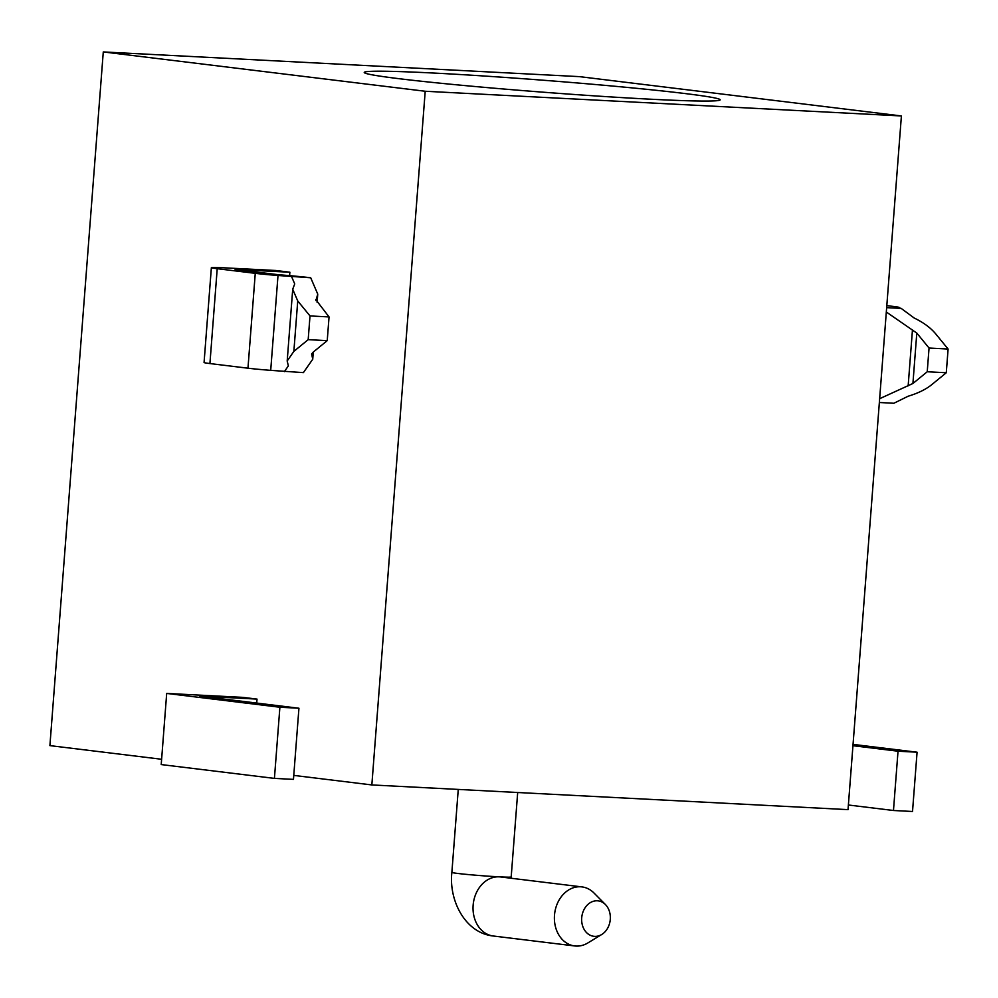 <?xml version="1.0" encoding="UTF-8"?>
<svg xmlns="http://www.w3.org/2000/svg" width="998" height="998" viewBox="0 0 998 998"><rect width="100%" height="100%" fill="white"/><g stroke="black" fill="none" stroke-linecap="round" stroke-linejoin="round"><path stroke-width="1.5" d="M103.281 51.933L425.21 91.255L901.406 115.955L579.464 76.634L103.281 51.933L49.9 745.618L161.614 759.266M685.065 93.55A178.492 5.963 4.4 0 0 486.525 76.172A178.492 5.963 4.4 0 0 364.233 72.442A178.492 5.963 4.4 0 0 399.35 78.73A178.492 5.963 4.4 0 0 597.877 96.095A178.492 5.963 4.4 0 0 720.169 99.825A178.492 5.963 4.4 0 0 685.065 93.55M242.876 697.365L257.022 699.099L199.887 696.13L298.938 708.231L279.889 707.245L166.691 693.423L242.876 697.365M425.21 91.255L371.842 784.939L848.026 809.64L901.406 115.955M293.774 775.396L371.842 784.939M256.723 703.079L257.022 699.099M289.607 275.648L289.869 272.217L275.722 270.483L223.34 267.776A29.753 0.998 4.4 0 0 211.364 267.651A29.753 0.998 4.4 0 0 217.215 268.699L255.263 273.34A29.753 0.998 4.4 0 0 278.005 275.498L310.702 277.768A41.654 1.397 4.4 0 0 278.866 274.762L235.104 269.472L289.869 272.217M879.65 398.701L912.92 383.494L927.229 371.755L946.279 372.753L931.957 384.48C926.119 389.282 918.185 393.187 908.155 396.218L893.871 403.254L879.35 402.506M278.005 275.498L270.708 370.358L303.392 372.628L312.761 359.193L311.601 354.028M270.708 370.358A29.753 0.998 -175.6 0 1 247.966 368.2L209.917 363.559A29.753 0.998 -175.6 0 1 204.066 362.511L211.364 267.651M886.324 312.012L916.8 333.07L929.051 348.04L948.1 349.038L946.279 372.753M948.1 349.038L935.85 334.056C930.835 327.93 923.612 322.591 914.18 318.013L901.169 308.394L898.25 307.658A29.753 0.998 4.4 0 0 899.223 307.484A29.753 0.998 4.4 0 0 893.372 306.436L886.81 305.637M927.229 371.755L929.051 348.04M901.169 308.394L886.648 307.646M315.904 300.51L317.763 294.148L310.702 277.768M294.647 284.118L292.701 289.258L297.741 300.959L310.004 315.929L329.053 316.927L315.767 299.6M294.684 283.806L291.653 276.783M297.741 300.959L293.861 351.383L287.175 360.989L288.36 365.879L284.355 371.643M293.861 351.383L308.182 339.657L327.232 340.642L329.053 316.927M311.825 353.517L311.725 354.901L312.91 352.369L327.232 340.642M308.182 339.657L310.004 315.929M853.053 744.383L917.075 752.205L898.025 751.207L852.953 745.706M848.387 804.999L893.472 810.501L912.521 811.486L917.075 752.205M298.938 708.231L293.462 779.376L274.425 778.39L161.214 764.568L166.691 693.423M605.412 904.537L593.997 893.01A29.753 23.815 97 0 0 581.909 886.898A29.753 23.815 97 0 0 580.587 886.773A29.753 23.815 97 0 0 554.564 914.355A29.753 23.815 97 0 0 574.698 945.954A29.753 23.815 97 0 0 576.021 946.067A29.753 23.815 97 0 0 587.897 942.923L601.757 934.477A17.852 14.296 97 0 0 605.412 904.537A17.852 14.296 97 0 0 597.365 900.795A17.852 14.296 97 0 0 581.709 917.848A17.852 14.296 97 0 0 594.621 936.374A17.852 14.296 97 0 0 601.757 934.477M893.472 810.501L898.025 751.207M274.425 778.39L279.889 707.245M908.155 385.839L912.459 329.864M912.92 383.494L916.8 333.07M255.263 273.34L247.966 368.2M217.215 268.699L209.917 363.559M458.257 789.418L451.869 872.402A29.753 0.998 4.4 0 0 468.174 874.547A29.753 0.998 4.4 0 0 499.212 876.843A29.753 0.998 4.4 0 0 511.188 876.968L517.688 792.499M451.869 872.402C448.688 900.421 465.168 933.093 493.336 936.012A29.753 23.815 -83 0 1 473.202 904.425A29.753 23.815 -83 0 1 499.212 876.843A29.753 23.815 -83 0 1 500.547 876.955L581.909 886.898M899.223 307.484L899.173 308.132M312.786 358.556L313.285 352.069M317.115 302.332L317.688 294.884M292.676 289.769L287.224 360.54M574.698 945.954L493.336 936.012M511.188 876.968L511.138 878.252"/></g></svg>

